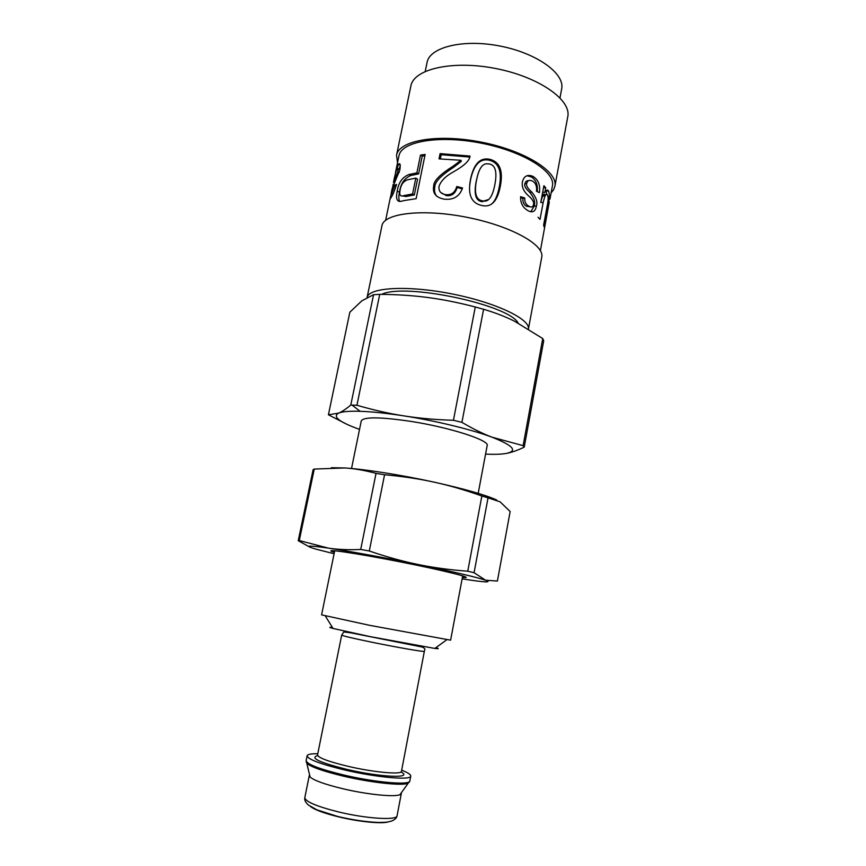 <?xml version="1.0" encoding="UTF-8"?>
<svg xmlns="http://www.w3.org/2000/svg" width="866" height="866" viewBox="0 0 866 866"><rect width="100%" height="100%" fill="white"/><g stroke="black" fill="none" stroke-linecap="round" stroke-linejoin="round"><path stroke-width="1.3" d="M462.39 577.46L463.397 577.535C476.138 578.542 443.966 570.434 399.031 561.633C354.097 552.8 321.243 548.156 333.421 552.032L334.373 552.346M496.673 499.996C485.296 494.865 464.49 488.922 434.245 482.178C401.597 474.99 365.257 469.264 344.852 467.965L331.332 467.705M462.13 578.856C484.484 582.353 492.299 582.807 485.588 580.22C476.051 577.059 453.622 571.831 418.289 564.535C385.208 557.758 348.662 551.101 328.387 548.124C307.809 545.179 303.501 545.483 315.473 549.012L334.092 553.742M314.25 469.058L344.852 467.965C354.486 468.571 364.878 470.379 376.028 473.377L360.711 549.455C348.727 550.018 337.957 549.574 328.387 548.124L299.279 540.557L314.25 469.058L313.102 469.686L298.229 540.698L308.989 546.652M384.569 474.741C402.484 476.354 419.047 478.822 434.245 482.178C449.465 485.501 465.334 490.102 481.853 495.991L467.759 571.203C450.201 569.915 433.714 567.695 418.289 564.535C402.874 561.395 386.55 556.892 369.295 551.003L384.569 474.741L376.028 473.377M488.045 497.842L500.083 501.815L510.15 511.525L497.398 581.054L485.588 580.22L474.081 572.697L488.045 497.842L481.853 495.991M487.417 580.934L488.164 580.934M474.081 572.697L467.759 571.203M299.279 540.557L298.229 540.698M369.295 551.003L360.711 549.455M462.693 575.858L450.612 640.169L369.641 625.328L321.589 614.86L334.709 550.754M350.784 405.039C346.097 408.99 342.016 411.696 338.552 413.147L328.42 414.782L349.853 312.193L361.88 300.805L373.549 294.7L350.784 405.039L356.933 405.256L379.719 294.353C396.736 294.472 412.714 295.512 427.663 297.482C442.591 299.43 458.471 302.591 475.272 306.986L483.585 309.27C495.038 312.637 505.376 316.631 514.588 321.254L542.744 338.552L523.118 445.654L491.888 437.146C482.622 433.617 472.63 428.681 461.914 422.348L483.585 309.27M328.42 414.782L346.941 424.329M359.531 429.384C339.31 422.099 332.306 416.687 338.552 413.147C342.2 411.599 349.377 410.982 360.094 411.296C372.131 411.696 386.788 413.234 404.065 415.907C435.966 420.844 471.505 429.504 491.877 437.157L492.808 437.503C513.386 445.698 517.879 451.013 506.285 453.438C511.514 452.496 517.489 450.396 524.222 447.148L543.707 340.739L542.744 338.552M373.549 294.7L379.719 294.353M475.272 306.986L453.438 420.27L461.914 422.348M523.118 445.654L524.222 447.148M453.438 420.27C435.62 419.739 419.155 418.289 404.065 415.907C388.953 413.558 373.246 409.997 356.933 405.256M506.285 453.438C501.468 454.304 494.551 454.531 485.566 454.109M332.425 627.439C328.755 627.016 328.972 627.363 333.053 628.467L370.226 636.629L434.851 648.439C439.051 648.959 439.376 648.721 435.836 647.725M351.531 468.495L361.274 420.865C363.731 416.762 380.001 416.903 410.105 421.266C449.476 427.274 489.853 440.329 487.168 445.557L478.194 493.349M309.595 774.832L310.104 777.029C314.098 780.504 324.934 784.39 342.611 788.688C366.978 794.512 394.69 797.305 399.973 794.663L401.272 792.812M317.779 753.734C311.121 753.647 307.571 754.329 307.127 755.78C307.82 759.33 320.344 764.072 344.722 769.982C376.504 777.484 411.253 780.504 410.755 776.109C410.895 774.594 407.864 772.624 401.662 770.188M559.999 97.836L561.666 88.906C565.087 73.707 537.093 53.216 500.169 46.071C463.288 38.743 429.633 47.121 427.057 62.493L425.228 71.391M440.35 158.9L441.195 154.711L469.762 157.049M436.691 196.246C434.71 193.659 434.082 190.574 434.808 187.002C434.689 182.055 440.967 175.484 453.632 167.3L461.34 161.325L460.972 160.275L439.04 158.889L440.101 153.618L470 156.075C469.762 160.491 464.273 165.731 453.557 171.793C445.763 176.036 440.935 180.853 439.051 186.244C438.445 190.856 440.523 193.638 445.319 194.59L445.936 194.655C451.435 195.196 455.051 192.479 456.772 186.504L462.552 187.998C459.597 196.279 453.719 200.014 444.897 199.212L443.987 199.115C435.793 197.502 432.361 193.118 433.704 185.963C433.552 180.994 439.993 174.423 453.037 166.25L460.972 160.275M440.816 192.544L446.585 195.662C451.9 196.181 455.408 193.464 457.118 187.5L462.282 188.853M441.195 154.711L440.101 153.618M457.118 187.5L456.772 186.504M402.354 195.911L406.024 196.517L414.338 194.926L417.553 179.11L415.81 178.115L407.843 179.727C403.643 181.026 401.088 184.361 400.157 189.719C399.031 195.012 400.309 196.972 403.978 195.597L412.584 193.941L415.81 178.115M414.338 194.926L412.584 193.941M399.756 201.334C398.631 199.602 398.544 196.517 399.497 192.09C400.687 183.592 404.498 178.05 410.928 175.473L418.624 173.882L422.24 156.118L424.881 155.728M425.141 154.429L416.145 198.66L403.145 200.728C397.386 202.969 395.416 199.808 397.223 191.267C398.403 182.758 402.3 177.184 408.936 174.521L416.882 172.875L420.508 155.09L425.141 154.429M422.24 156.118L420.508 155.09M418.624 173.882L416.882 172.875M397.115 168.957C396.076 170.624 394.864 175.116 393.478 182.412L397.786 171.912C398.306 169.022 398.133 167.982 397.256 168.783L397.115 168.957M399.973 169.173L398.046 169M398.923 169.249L400.265 165.731M392.72 186.634L393.196 184.296M396.227 185.584L394.928 185.194L396.552 184.393C394.506 191.04 392.558 195.608 390.685 198.097L390.003 199.202L391.14 194.19M395.6 172.886L398.512 164.139C400.222 162.808 400.644 164.811 399.789 170.147L392.244 188.366C391.086 193.313 390.869 195.099 391.616 193.724L394.928 185.194M396.141 169.476L395.448 172.854M540.395 250.653L549.325 201.865M545.677 194.969L544.974 194.926C543.924 192.533 542.517 195.056 540.774 202.492L543.902 185.735L545.699 187.727L544.898 192.382C546.338 189.99 547.518 189.459 548.438 190.801L548.611 191.083C549.769 194.211 549.477 199.775 547.734 207.786L544.162 227L543.621 225.073L546.825 207.818C548.265 201.161 548.503 196.972 547.518 195.251L547.42 195.077C546.338 192.642 544.92 195.131 543.166 202.568L540.027 219.379L538.013 217.279M546.078 190.769L546.857 194.601M542.668 192.328L544.898 192.382M542.679 192.263L544.844 192.317M543.545 187.684L545.699 187.727M520.563 197.61L522.869 198.346C522.599 202.027 523.822 204.657 526.517 206.249L530.295 206.833M528.574 180.669C526.582 180.593 525.348 181.644 524.893 183.809C524.06 185.811 525.684 188.68 529.797 192.393C534.095 197.686 535.545 202.276 534.149 206.162L530.75 211.802M527.015 175.701L531.551 177.054C536.076 180.128 537.981 184.967 537.256 191.592M522.869 198.346L524.742 198C524.493 201.691 525.759 204.365 528.552 206.011L528.953 206.249C531.443 207.645 532.947 207.104 533.488 204.625C534.235 202.774 533.012 200.219 529.819 196.961C523.876 192.079 521.419 187.024 522.436 181.795C523.93 176.166 527.286 174.293 532.503 176.177L533.564 176.761C538.468 180.117 540.416 185.411 539.41 192.631L536.465 191.224C537.072 186.591 535.848 183.267 532.774 181.254L532.092 180.875C529.18 179.749 527.405 180.604 526.755 183.44C525.9 185.432 527.6 188.333 531.854 192.144C536.292 197.556 537.808 202.2 536.39 206.076C535.383 211.456 532.709 213.047 528.379 210.849L527.946 210.6C522.793 207.656 520.358 203.012 520.607 196.69L524.742 198M494.832 184.772C497.29 172.096 495.471 165.157 489.377 163.945L486.194 163.793C481.81 164.291 478.584 169.758 476.506 180.182C474.038 192.891 475.964 199.765 482.286 200.815L483.174 200.988C488.64 202.135 492.527 196.723 494.832 184.772M477.837 174.629L476.235 181.091C473.778 193.768 475.596 200.609 481.713 201.616L488.619 199.505M469.653 185.833L470.519 179.976C473.778 164.572 480.154 158.013 489.669 160.297C499.065 162.927 502.248 171.879 499.217 187.164C497.636 195.391 495.135 200.977 491.715 203.943M500.288 186.471C497.42 201.031 491.52 207.418 482.6 205.653L481.312 205.372C475.445 203.965 471.764 200.425 470.27 194.753C469.22 190.661 469.329 185.421 470.584 179.024C473.864 163.587 480.413 157.06 490.253 159.42C499.974 162.137 503.319 171.154 500.288 186.471L499.217 187.164M545.115 195.153L542.213 196.723M396.054 169.92L398.966 155.826C401.218 141.483 438.921 134.782 481.128 143.15C523.367 151.344 555.745 171.804 552.411 185.93L549.953 199.169M367.097 297.439L381.938 225.777C383.768 213.252 422.565 208.511 466.59 217.236C510.659 225.799 544.779 244.84 541.748 257.137L528.433 328.961C530.219 318.948 495.309 302.321 451.294 293.78C407.301 285.12 368.959 287.447 367.108 297.428M397.526 162.786L396.541 155.22C398.858 140.444 437.741 133.494 481.323 142.143C524.948 150.608 558.321 171.728 554.879 186.287L553.655 189.665L551.112 192.912M396.541 155.22L410.885 85.961C413.667 69.02 452.615 59.949 495.774 68.522C538.966 76.89 571.603 100.001 567.771 116.737L554.879 186.287M381.625 294.375C404.595 282.597 509.024 304.68 518.171 323.094M372.564 642.366C397.927 647.562 425.184 652.25 424.351 651.319L424.524 650.453C425.509 649.132 424.6 647.952 421.774 646.945L351.033 632.873L343.834 631.953L341.691 635.103C342.698 635.904 352.992 638.329 372.564 642.366M424.351 651.319L401.445 771.368C401.802 774.875 373.701 772.353 348.078 766.334C328.333 761.571 318.158 757.761 317.541 754.903L341.691 635.103M310.504 806.549C314.878 809.862 324.198 813.293 338.454 816.833C358.708 821.802 382.014 824.075 388.444 821.845M304.821 797.64C304.291 800.076 305.525 802.566 308.523 805.131L316.891 809.84L337.881 816.519C352.754 819.983 366.329 821.964 378.604 822.473C388.574 822.289 387.503 821.942 390.772 821.293C394.539 820.048 396.65 818.197 397.083 815.74C397.31 820.622 366.21 818.749 338.043 811.821C316.382 806.311 305.308 801.58 304.821 797.64L309.314 775.373M317.714 755.617C309.487 757.837 319.175 762.416 346.779 769.354C380.791 777.408 413.991 778.664 401.012 771.952M306.174 761.766L307.029 763.476C311.457 767.157 323.635 771.389 343.564 776.174C371.049 782.68 402.214 786.003 407.94 783.275L409.38 782.02M399.973 794.663L409.845 780.926C410.322 785.462 375.519 782.539 343.726 775.005C319.348 769.051 306.813 764.245 306.153 760.586L307.127 755.78M453.632 167.3L453.037 166.25M434.808 187.002L433.704 185.963M446.585 195.662L445.936 194.655M406.706 196.355L404.703 195.424M410.928 175.473L408.936 174.521M399.497 192.09L397.223 191.267M399.248 172.366L397.786 171.912M393.034 193.897L391.713 193.551M400.189 164.984L398.263 164.432M540.774 202.492L543.166 202.568M546.857 207.678L547.734 207.786M546.154 190.91L548.611 191.083M534.149 206.162L536.39 206.076M529.797 192.393L531.854 192.144M524.893 183.809L526.755 183.44M531.551 177.054L533.564 176.761M526.517 206.249L528.552 206.011M476.235 181.091L476.506 180.182M481.713 201.616L482.286 200.815M489.669 160.297L490.253 159.42M470.519 179.976L470.584 179.024M334.612 551.198L333.421 552.032M462.606 576.312L463.397 577.535M360.094 411.296L351.997 405.061M434.851 648.439L446.748 639.779M333.053 628.467L325.313 615.953M397.083 815.74L401.326 793.429M310.104 777.029L306.153 760.586M409.845 780.926L410.755 776.109M446.001 195.597L445.319 194.59M406.024 196.517L403.978 195.597M392.947 194.06L391.616 193.724M400.114 164.616L398.512 164.139M546.197 190.65L548.438 190.801M530.555 176.502L532.503 176.177M526.907 206.465L528.953 206.249M482.546 201.778L483.174 200.988M385.641 220.289L390.003 199.202"/></g></svg>
